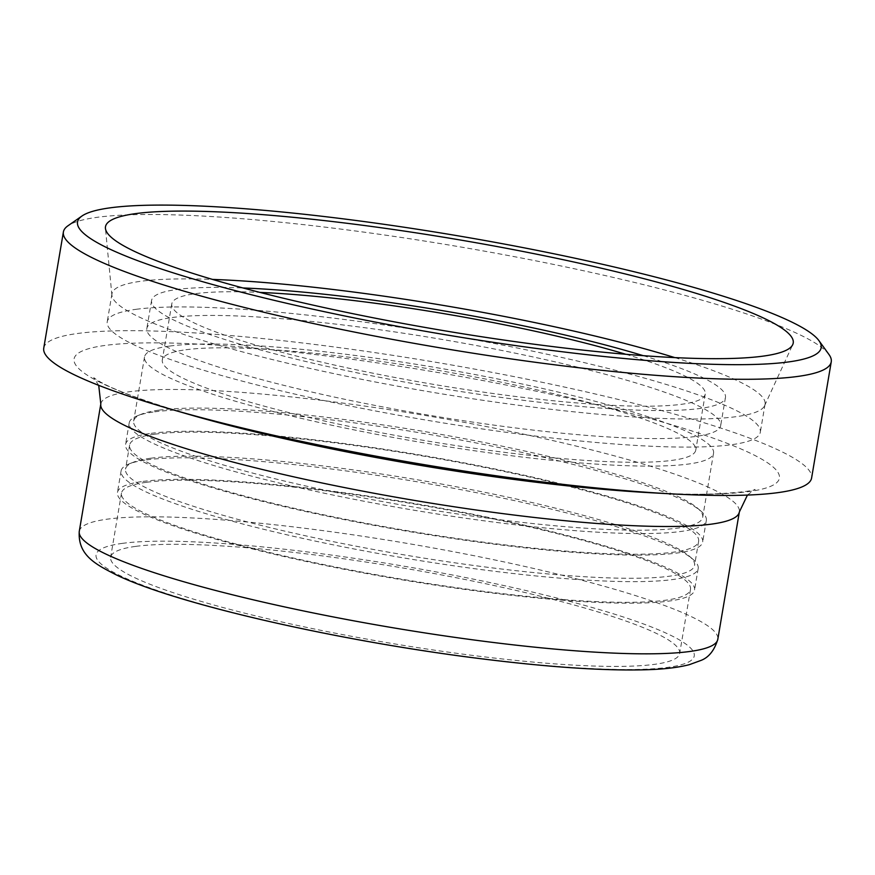 <?xml version="1.0" encoding="UTF-8"?>
<svg xmlns="http://www.w3.org/2000/svg" width="875" height="875" viewBox="0 0 875 875"><rect width="100%" height="100%" fill="white"/><g stroke="black" fill="none" stroke-linecap="round" stroke-linejoin="round"><path stroke-width="0.66" stroke-dasharray="4.38 3.28" d="M135.844 546.361A288.553 38.117 -170.4 0 1 458.216 578.134A288.553 38.117 -170.4 0 1 679.667 653.472A288.553 38.117 -170.4 0 1 388.795 642.939A288.553 38.117 -170.4 0 1 110.644 557.233A288.553 38.117 -170.4 0 1 135.844 546.361M828.964 354.495A389.375 51.439 9.6 0 0 507.227 255.325A389.375 51.439 9.6 0 0 97.398 217.284A389.375 51.439 9.6 0 0 67.966 225.783M43.75 348.13A389.375 51.439 -170.4 0 1 77.755 333.462A389.375 51.439 -170.4 0 1 512.783 376.348A389.375 51.439 -170.4 0 1 811.606 478.002M146.683 482.267A288.553 38.117 -170.4 0 1 469.055 514.041A288.553 38.117 -170.4 0 1 690.506 589.378A288.553 38.117 -170.4 0 1 399.634 578.845A288.553 38.117 -170.4 0 1 121.483 493.139A288.553 38.117 -170.4 0 1 146.683 482.267M142.997 481.425A292.644 38.664 -170.4 0 1 469.952 513.658A292.644 38.664 -170.4 0 1 694.542 590.067A292.644 38.664 -170.4 0 1 399.547 579.381A292.644 38.664 -170.4 0 1 117.447 492.45A292.644 38.664 -170.4 0 1 142.997 481.425M146.639 459.889A292.644 38.664 -170.4 0 1 443.045 486.336A292.644 38.664 -170.4 0 1 692.923 559.278A292.644 38.664 -170.4 0 1 698.184 568.531A292.644 38.664 -170.4 0 1 403.189 557.845A292.644 38.664 -170.4 0 1 121.089 470.925A292.644 38.664 -170.4 0 1 129.095 463.914A292.644 38.664 -170.4 0 1 146.639 459.889M150.752 458.227A288.553 38.117 -170.4 0 1 442.991 484.302A288.553 38.117 -170.4 0 1 689.38 556.216A288.553 38.117 -170.4 0 1 694.564 565.348A288.553 38.117 -170.4 0 1 403.703 554.805A288.553 38.117 -170.4 0 1 125.552 469.098A288.553 38.117 -170.4 0 1 133.448 462.197A288.553 38.117 -170.4 0 1 150.752 458.227M154.809 434.197A288.553 38.117 -170.4 0 1 477.192 465.97A288.553 38.117 -170.4 0 1 698.633 541.308A288.553 38.117 -170.4 0 1 407.772 530.775A288.553 38.117 -170.4 0 1 129.62 445.069A288.553 38.117 -170.4 0 1 154.809 434.197M151.134 433.355A292.644 38.664 -170.4 0 1 478.089 465.588A292.644 38.664 -170.4 0 1 702.68 541.997A292.644 38.664 -170.4 0 1 407.673 531.311A292.644 38.664 -170.4 0 1 125.573 444.38A292.644 38.664 -170.4 0 1 151.134 433.355M154.766 411.819A292.644 38.664 -170.4 0 1 451.172 438.266A292.644 38.664 -170.4 0 1 701.05 511.208A292.644 38.664 -170.4 0 1 706.322 520.461A292.644 38.664 -170.4 0 1 411.316 509.775A292.644 38.664 -170.4 0 1 129.216 422.855A292.644 38.664 -170.4 0 1 137.233 415.844A292.644 38.664 -170.4 0 1 154.766 411.819M158.878 410.156A288.553 38.117 -170.4 0 1 451.128 436.231A288.553 38.117 -170.4 0 1 697.506 508.145A288.553 38.117 -170.4 0 1 702.702 517.278A288.553 38.117 -170.4 0 1 411.83 506.734A288.553 38.117 -170.4 0 1 133.678 421.028A288.553 38.117 -170.4 0 1 141.586 414.127A288.553 38.117 -170.4 0 1 158.878 410.156M169.717 346.062A288.553 38.117 -170.4 0 1 492.1 377.847A288.553 38.117 -170.4 0 1 713.541 453.173A288.553 38.117 -170.4 0 1 422.669 442.641A288.553 38.117 -170.4 0 1 144.517 356.934A288.553 38.117 -170.4 0 1 169.717 346.062M185.927 349.748A270.517 35.733 -170.4 0 1 488.152 379.542A270.517 35.733 -170.4 0 1 695.756 450.166A270.517 35.733 -170.4 0 1 423.073 440.289A270.517 35.733 -170.4 0 1 162.302 359.942A270.517 35.733 -170.4 0 1 185.927 349.748M625.844 354.288A270.517 35.733 -170.4 0 1 705.239 394.089A270.517 35.733 -170.4 0 1 432.556 384.212A270.517 35.733 -170.4 0 1 171.784 303.866A270.517 35.733 -170.4 0 1 195.409 293.672A270.517 35.733 -170.4 0 1 259.853 292.392M643.278 355.677A291.014 38.445 -170.4 0 1 725.452 397.502A291.014 38.445 -170.4 0 1 432.108 386.881A291.014 38.445 -170.4 0 1 151.583 300.442A291.014 38.445 -170.4 0 1 176.991 289.483A291.014 38.445 -170.4 0 1 242.944 287.962M172.255 317.516A291.014 38.445 -170.4 0 1 497.372 349.573A291.014 38.445 -170.4 0 1 720.705 425.545A291.014 38.445 -170.4 0 1 427.361 414.925A291.014 38.445 -170.4 0 1 146.836 328.486A291.014 38.445 -170.4 0 1 172.255 317.516M136.15 309.302A331.177 43.75 -170.4 0 1 506.155 345.778A331.177 43.75 -170.4 0 1 760.309 432.25A331.177 43.75 -170.4 0 1 426.475 420.153A331.177 43.75 -170.4 0 1 107.231 321.781A331.177 43.75 -170.4 0 1 136.15 309.302M674.844 357.612A331.177 43.75 -170.4 0 1 765.056 404.206A331.177 43.75 -170.4 0 1 764.586 405.705A331.177 43.75 -170.4 0 1 431.222 392.109A331.177 43.75 -170.4 0 1 111.923 295.323A331.177 43.75 -170.4 0 1 111.978 293.748A331.177 43.75 -170.4 0 1 140.897 281.269A331.177 43.75 -170.4 0 1 212.494 279.409M79.275 531.322A323.794 42.777 -170.4 0 1 107.548 519.127A323.794 42.777 -170.4 0 1 469.306 554.783A323.794 42.777 -170.4 0 1 717.806 639.319M122.577 543.342A303.308 40.064 9.6 0 0 424.725 650.694A303.308 40.064 9.6 0 0 638.159 622.027A303.308 40.064 9.6 0 0 122.577 543.342M100.811 403.988A323.794 42.777 -170.4 0 1 129.084 391.781A323.794 42.777 -170.4 0 1 490.842 427.448A323.794 42.777 -170.4 0 1 739.342 511.984M98.722 385.339L93.723 377.639L95.998 379.269C108.719 387.953 140.011 399.766 189.886 414.695A357.667 47.25 -170.4 0 1 105.328 345.406A357.667 47.25 -170.4 0 1 640.708 415.986A357.667 47.25 -170.4 0 1 651.82 492.811M121.483 493.139L110.644 557.233M690.506 589.378L679.667 653.472M121.089 470.925L117.447 492.45M698.184 568.531L694.542 590.067M133.448 462.197L129.095 463.914M689.38 556.216L692.923 559.278M129.62 445.069L125.552 469.098M698.633 541.308L694.564 565.348M129.216 422.855L125.573 444.38M706.322 520.461L702.68 541.997M141.586 414.127L137.233 415.844M697.506 508.145L701.05 511.208M144.517 356.934L133.678 421.028M713.541 453.173L702.702 517.278M171.784 303.866L162.302 359.942M705.239 394.089L695.756 450.166M151.583 300.442L146.836 328.486M725.452 397.502L720.705 425.545M111.978 293.748L107.231 321.781M765.056 404.206L760.309 432.25M764.586 405.705L792.728 344.63M111.923 295.323L105.438 228.375M747.447 495.064L754.698 489.431C760.222 489.989 714.448 497.427 651.711 492.8"/><path stroke-width="1.31" d="M110.48 207.791A377.081 49.809 -170.4 0 1 507.369 244.628A377.081 49.809 -170.4 0 1 818.945 340.659A377.081 49.809 -170.4 0 1 441.055 333.998A377.081 49.809 -170.4 0 1 81.977 216.005A377.081 49.809 -170.4 0 1 110.48 207.791M81.977 216.005L67.966 225.783A389.375 51.439 9.6 0 0 63.394 231.963A389.375 51.439 9.6 0 0 438.747 347.616A389.375 51.439 9.6 0 0 831.25 361.834A389.375 51.439 9.6 0 0 828.964 354.495L818.945 340.659M135.942 213.577A348.753 46.069 -170.4 0 1 531.552 253.17A348.753 46.069 -170.4 0 1 792.728 344.63A348.753 46.069 -170.4 0 1 441.678 330.302A348.753 46.069 -170.4 0 1 105.438 228.375A348.753 46.069 -170.4 0 1 135.942 213.577M831.25 361.834L811.606 478.002A389.375 51.439 -170.4 0 1 672.58 493.927A389.375 51.439 -170.4 0 1 169.805 408.887A389.375 51.439 -170.4 0 1 43.75 348.13L63.394 231.963M259.853 292.392A270.517 35.733 -170.4 0 1 625.844 354.288M242.944 287.962A291.014 38.445 -170.4 0 1 643.278 355.677M212.494 279.409A331.177 43.75 -170.4 0 1 674.844 357.612M717.806 639.319A323.794 42.777 -170.4 0 1 391.409 627.495A323.794 42.777 -170.4 0 1 79.275 531.322C77.634 555.417 96.075 564.517 116.069 574.777C176.969 604.33 338.494 640.806 477.05 658.23C547.061 667.111 603.487 670.95 646.33 669.747C663.808 669.255 678.158 667.559 689.358 664.661L700.525 660.592C708.575 657.694 714.339 650.606 717.806 639.319L739.342 511.984A323.794 42.777 -170.4 0 1 412.945 500.161A323.794 42.777 -170.4 0 1 100.811 403.988L79.275 531.322M651.82 492.811A357.667 47.25 -170.4 0 1 651.711 492.8A357.667 47.25 -170.4 0 1 189.963 414.706A357.667 47.25 -170.4 0 1 189.886 414.695L169.805 408.887M651.711 492.8L672.58 493.927M739.342 511.984L747.447 495.064M100.811 403.988L98.722 385.339"/></g></svg>
